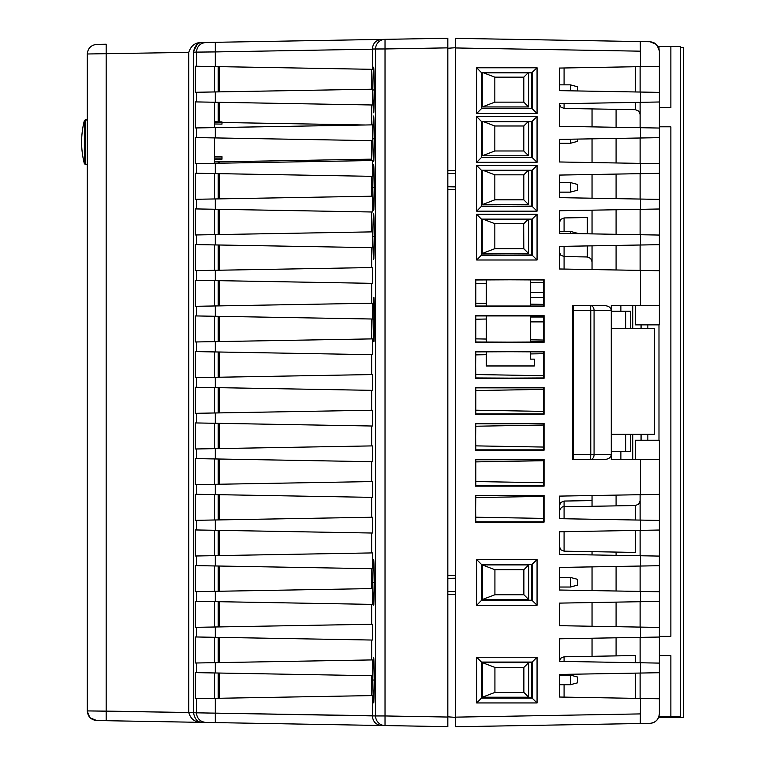 <?xml version="1.0" encoding="UTF-8"?>
<svg xmlns="http://www.w3.org/2000/svg" width="765" height="765" viewBox="0 0 765 765"><rect width="100%" height="100%" fill="white"/><g stroke="black" fill="none" stroke-linecap="round" stroke-linejoin="round"><path stroke-width="1.15" d="M381.295 725.497L331.302 724.627L381.295 725.497M371.685 675.705L371.685 695.605L371.685 675.705M371.685 640.037L371.685 659.927L371.685 640.037M371.685 604.36L371.685 624.259L371.685 604.36M371.685 568.691L371.685 588.591L371.685 568.691M371.685 533.023L371.685 552.923L371.685 533.023M371.685 497.355L371.685 517.255L371.685 497.355M371.685 461.678L371.685 481.577L371.685 461.678M371.685 426.009L371.685 445.909L371.685 426.009M371.685 390.341L371.685 410.241L371.685 390.341M371.685 354.673L371.685 374.573L371.685 354.673M371.685 318.995L371.685 338.895L371.685 318.995M371.685 283.327L371.685 303.227L371.685 283.327M371.685 247.659L371.685 267.559L371.685 247.659M371.685 211.991L371.685 231.891L371.685 211.991M371.685 176.313L371.685 196.213L371.685 176.313M371.685 140.645L371.685 160.545L371.685 140.645M371.685 104.977L371.685 124.877L371.685 104.977M371.685 69.309L371.685 89.209L371.685 69.309M196.423 127.937L195.333 127.956L195.333 101.898L215.309 102.252L214.583 102.233L214.583 127.621L214.583 102.233L215.309 102.252L215.309 91.934L214.583 91.953L214.583 66.565L215.309 66.574L214.583 66.565L214.583 91.953L215.309 91.934L195.333 92.288L195.333 66.23L215.309 66.574L215.309 51.924L372.354 49.18L372.354 69.319L215.309 66.574L215.309 51.924L372.354 49.18L372.354 69.319L195.333 66.23L195.333 92.288L372.354 89.199L372.354 104.987L215.309 102.252L215.309 91.934L372.354 89.199L372.354 104.987L195.333 101.898L195.333 127.956L372.354 124.867L372.354 140.655L215.309 137.92L215.309 127.602L196.423 127.937L196.423 137.585L215.309 137.92L215.309 127.602L372.354 124.867L372.354 140.655L195.333 137.566L195.333 163.624L195.333 137.566L196.423 137.585L196.423 127.937M196.423 494.295L195.333 494.276L195.333 520.324L195.333 494.276L215.309 494.62L214.583 494.611L214.583 519.99L214.583 494.611L215.309 494.62L215.309 484.312L214.583 484.322L214.583 458.943L215.309 458.952L214.583 458.943L214.583 484.322L372.354 481.568L372.354 497.365L215.309 494.62L215.309 484.312L195.333 484.656L195.333 458.598L215.309 458.952L215.309 448.644L214.583 448.653L214.583 423.265L215.309 423.284L214.583 423.265L214.583 448.653L215.309 448.644L195.333 448.988L195.333 422.93L215.309 423.284L215.309 412.966L214.583 412.985L214.583 387.597L215.309 387.606L214.583 387.597L214.583 412.985L215.309 412.966L195.333 413.32L195.333 387.262L215.309 387.606L215.309 377.298L214.583 377.308L214.583 351.929L215.309 351.938L214.583 351.929L214.583 377.308L215.309 377.298L195.333 377.652L195.333 351.594L215.309 351.938L215.309 341.63L214.583 341.639L214.583 316.261L215.309 316.27L214.583 316.261L214.583 341.639L215.309 341.63L195.333 341.974L195.333 315.926L215.309 316.27L215.309 305.962L214.583 305.971L214.583 280.583L215.309 280.602L214.583 280.583L214.583 305.971L372.354 303.217L372.354 319.015L215.309 316.27L215.309 305.962L195.333 306.306L195.333 280.248L215.309 280.602L215.309 270.284L214.583 270.303L214.583 244.915L215.309 244.934L214.583 244.915L214.583 270.303L215.309 270.284L195.333 270.638L195.333 244.58L215.309 244.934L215.309 234.616L214.583 234.626L214.583 209.247L215.309 209.256L214.583 209.247L214.583 234.626L215.309 234.616L195.333 234.97L195.333 208.912L215.309 209.256L215.309 198.948L214.583 198.957L214.583 173.579L215.309 173.588L214.583 173.579L214.583 198.957L215.309 198.948L195.333 199.292L195.333 173.244L215.309 173.588L215.309 163.28L214.583 163.289L214.583 137.901L214.583 163.289L215.309 163.28L195.333 163.624L372.354 160.535L372.354 176.333L215.309 173.588L215.309 163.28L372.354 160.535L372.354 176.333L195.333 173.244L195.333 199.292L372.354 196.203L372.354 212.001L215.309 209.256L215.309 198.948L372.354 196.203L372.354 212.001L195.333 208.912L195.333 234.97L372.354 231.871L372.354 247.669L215.309 244.934L215.309 234.616L372.354 231.871L372.354 247.669L195.333 244.58L195.333 270.638L372.354 267.549L372.354 283.337L215.309 280.602L215.309 270.284L372.354 267.549L372.354 283.337L195.333 280.248L195.333 306.306L372.354 303.217L372.354 319.015L195.333 315.926L195.333 341.974L372.354 338.885L372.354 354.683L215.309 351.938L215.309 341.63L372.354 338.885L372.354 354.683L195.333 351.594L195.333 377.652L372.354 374.554L372.354 390.351L215.309 387.606L215.309 377.298L372.354 374.554L372.354 390.351L195.333 387.262L195.333 413.32L372.354 410.231L372.354 426.019L215.309 423.284L215.309 412.966L372.354 410.231L372.354 426.019L195.333 422.93L195.333 448.988L372.354 445.899L372.354 461.697L215.309 458.952L215.309 448.644L372.354 445.899L372.354 461.697L195.333 458.598L195.333 484.656L372.354 481.568L372.354 497.365L196.423 494.295L196.423 484.637L196.423 494.295M196.423 698.665L195.333 698.684L195.333 672.626L215.309 672.971L214.583 672.961L214.583 698.34L214.583 672.961L215.309 672.971L215.309 662.662L214.583 662.672L214.583 637.293L215.309 637.302L214.583 637.293L214.583 662.672L215.309 662.662L195.333 663.006L195.333 636.958L215.309 637.302L215.309 626.994L214.583 627.004L214.583 601.625L215.309 601.634L214.583 601.625L214.583 627.004L215.309 626.994L195.333 627.338L195.333 601.28L215.309 601.634L215.309 591.316L214.583 591.335L214.583 565.947L215.309 565.966L214.583 565.947L214.583 591.335L215.309 591.316L195.333 591.67L195.333 565.612L215.309 565.966L215.309 555.648L214.583 555.667L214.583 530.279L215.309 530.288L214.583 530.279L214.583 555.667L215.309 555.648L195.333 556.002L195.333 529.944L215.309 530.288L215.309 519.98L195.333 520.324L372.354 517.236L372.354 533.033L215.309 530.288L215.309 519.98L372.354 517.236L372.354 533.033L195.333 529.944L195.333 556.002L372.354 552.913L372.354 568.701L215.309 565.966L215.309 555.648L372.354 552.913L372.354 568.701L195.333 565.612L195.333 591.67L372.354 588.581L372.354 604.379L215.309 601.634L215.309 591.316L372.354 588.581L372.354 604.379L195.333 601.28L195.333 627.338L372.354 624.25L372.354 640.047L215.309 637.302L215.309 626.994L372.354 624.25L372.354 640.047L195.333 636.958L195.333 663.006L372.354 659.918L372.354 675.715L215.309 672.971L215.309 662.662L372.354 659.918L372.354 675.715L195.333 672.626L195.333 698.684L372.354 695.586L372.354 715.897C372.89 721.644 375.931 724.847 381.477 725.497L96.725 720.534C90.987 719.875 87.832 716.671 87.277 710.915L87.277 53.99L188.745 52.383C191.049 45.422 195.611 42.142 202.429 42.534L381.477 39.407C375.931 40.067 372.89 43.261 372.354 49.017L385.024 48.96L385.024 39.35L447.831 38.25L447.831 726.654L96.725 720.534L90.337 717.943L96.706 720.534C90.987 719.875 87.832 716.671 87.277 710.915L87.277 53.99L188.745 52.383C191.049 45.422 195.611 42.142 202.429 42.534L385.024 39.35A9.61 9.61 89 0 0 375.577 48.96L385.024 48.96L385.024 39.35A9.61 9.61 89 0 0 375.577 48.96L375.577 715.954A9.61 9.61 91 0 0 385.024 725.564L381.477 725.497C375.931 724.847 372.89 721.644 372.354 715.897L193.469 712.77C194.989 719.607 197.982 722.801 202.429 722.38C195.314 722.581 190.753 719.291 188.745 712.521C190.753 719.291 195.314 722.581 202.429 722.38L199.617 721.854L202.429 722.38C197.982 722.801 194.989 719.607 193.469 712.77L193.478 713.296L193.469 712.779L188.745 712.521L87.277 710.915L106.172 711.087L106.172 44.217L106.172 720.697L106.172 711.087L188.745 712.521L188.745 52.383L188.745 712.521L193.469 712.77L193.469 52.135C194.817 45.489 197.8 42.285 202.429 42.534C197.8 42.285 194.817 45.489 193.469 52.135L215.309 51.924L193.469 52.135L196.423 52.087L193.469 52.135L193.469 712.77L196.423 712.827L196.423 698.665L372.354 695.586L372.354 715.724L196.423 712.827L196.423 698.665M372.794 680.028C373.339 649.638 373.894 649.638 374.439 680.028C373.894 710.417 373.349 710.417 372.794 680.028C373.339 649.638 373.894 649.638 374.439 680.028C373.894 710.417 373.349 710.417 372.794 680.028L374.439 680.028L373.846 702.318L374.439 680.028L372.794 680.028M374.439 582.347C373.894 612.736 373.349 612.736 372.794 582.347C373.339 551.957 373.894 551.957 374.439 582.347C373.894 612.736 373.349 612.736 372.794 582.347C373.339 551.957 373.894 551.957 374.439 582.347L373.846 604.637L374.439 582.347L372.794 582.347L374.439 582.347M374.649 319.531C374.114 349.156 373.578 349.156 373.043 319.531C373.578 289.897 374.114 289.897 374.649 319.531C374.114 349.156 373.578 349.156 373.043 319.531C373.578 289.897 374.114 289.897 374.649 319.531L374.066 341.247L374.64 319.531L373.043 319.531L374.64 319.531M372.794 89.974C373.339 59.584 373.894 59.584 374.439 89.974C373.894 120.363 373.349 120.363 372.794 89.974C373.339 59.584 373.894 59.584 374.439 89.974C373.894 120.363 373.349 120.363 372.794 89.974L374.439 89.974L373.846 112.264L374.439 89.974L372.794 89.974M374.439 138.819C373.894 169.208 373.349 169.208 372.794 138.819C373.339 108.429 373.894 108.429 374.439 138.819C373.894 169.208 373.349 169.208 372.794 138.819C373.339 108.429 373.894 108.429 374.439 138.819L373.846 161.109L374.439 138.819L372.794 138.819L374.439 138.819M374.439 187.664C373.894 218.054 373.349 218.054 372.794 187.664C373.339 157.274 373.894 157.274 374.439 187.664C373.894 218.054 373.349 218.054 372.794 187.664C373.339 157.274 373.894 157.274 374.439 187.664L373.846 209.954L374.439 187.664L372.794 187.664L374.439 187.664M374.439 236.5C373.894 266.889 373.349 266.889 372.794 236.5C373.339 206.11 373.894 206.11 374.439 236.5C373.894 266.889 373.349 266.889 372.794 236.5C373.339 206.11 373.894 206.11 374.439 236.5L373.846 258.79L374.439 236.5L372.794 236.5L374.439 236.5M96.725 44.38L106.172 44.217L96.725 44.38C91.025 45.049 87.879 48.262 87.277 53.99C87.879 48.262 91.025 45.049 96.725 44.38M218.847 42.247L205.862 42.477C200.172 43.146 197.026 46.349 196.423 52.087L196.423 66.249L196.423 52.087C197.026 46.349 200.172 43.146 205.862 42.477L218.847 42.247M331.302 40.287L381.295 39.407L331.302 40.287M193.478 51.609L197.207 44.37L193.478 51.609M199.617 43.05L200.717 42.735L199.617 43.05M89.706 717.293L87.296 711.364L89.706 717.293M218.178 637.35L218.178 662.614L218.178 637.35M385.024 715.954L375.577 715.954A9.61 9.61 91 0 0 385.024 725.564L385.024 715.954L372.354 715.897L375.577 715.954L375.577 48.96L372.354 49.017C372.89 43.261 375.931 40.067 381.477 39.407L447.831 38.25L447.831 726.654L385.024 725.564L385.024 48.96L447.831 47.86L385.024 48.96L385.024 715.954L447.831 717.044L385.024 715.954M87.277 168.883L87.277 115.286L87.277 168.883M87.277 382.452L87.277 420.913L87.277 382.452M218.178 530.346L218.178 555.6L218.178 530.346M218.178 387.664L218.178 412.918L218.178 387.664M218.178 351.986L218.178 377.25L218.178 351.986M218.178 316.318L218.178 341.582L218.178 316.318M218.178 244.982L218.178 270.236L218.178 244.982M218.178 494.668L218.178 519.932L218.178 494.668M218.178 601.682L218.178 626.937L218.178 601.682M218.178 102.3L218.178 121.826L218.178 102.3M218.178 459L218.178 484.264L218.178 459M218.178 161.836L218.178 163.222L218.178 161.836M218.178 423.332L218.178 448.586L218.178 423.332M218.178 566.014L218.178 591.269L218.178 566.014M218.178 209.314L218.178 234.568L218.178 209.314M218.178 66.632L218.178 91.886L218.178 66.632M218.178 280.65L218.178 305.904L218.178 280.65M218.178 173.636L218.178 198.9L218.178 173.636M218.178 673.028L218.178 698.282L218.178 673.028M219.182 316.337L219.182 341.563L219.182 316.337M219.182 352.005L219.182 377.231L219.182 352.005M219.182 387.683L219.182 412.899L219.182 387.683M219.182 637.369L219.182 662.595L219.182 637.369M219.182 423.351L219.182 448.567L219.182 423.351M219.182 601.701L219.182 626.927L219.182 601.701M219.182 459.019L219.182 484.245L219.182 459.019M219.182 494.687L219.182 519.913L219.182 494.687M219.182 280.669L219.182 305.895L219.182 280.669M219.182 102.319L219.182 121.845L219.182 102.319M219.182 161.826L219.182 163.213L219.182 161.826M219.182 530.355L219.182 555.581L219.182 530.355M219.182 673.037L219.182 698.263L219.182 673.037M219.182 66.641L219.182 91.867L219.182 66.641M219.182 245.001L219.182 270.217L219.182 245.001M219.182 173.655L219.182 198.881L219.182 173.655M219.182 209.323L219.182 234.549L219.182 209.323M219.182 566.033L219.182 591.249L219.182 566.033M455.519 38.346L455.519 47.717L447.831 48.252L455.519 47.717L455.519 38.346L649.896 41.731C655.643 42.391 658.799 45.594 659.344 51.351L659.344 66.316L559.358 68.066L559.358 90.633L659.344 92.374L659.344 51.351C658.799 45.594 655.643 42.391 649.896 41.731L656.255 44.284L649.925 41.731L640.286 41.568L640.448 66.651L559.358 68.066L559.358 90.633L659.344 92.374L659.344 66.316L640.448 66.651L640.448 51.179L455.519 47.956L455.519 726.75L649.896 723.355L455.519 726.75L640.448 723.518L455.519 726.75L455.519 186.889L455.519 189.768L447.831 189.634L455.519 189.768L455.519 38.346L640.448 41.568L640.448 51.179L455.519 47.956L455.519 38.346M611.273 454.659L611.273 459.459L659.344 459.459L659.344 440.229L635.313 440.229L635.313 459.459L635.313 440.229L659.344 440.229L659.344 494.362L559.358 496.112L559.358 518.67L559.358 505.866L559.358 518.67L659.344 520.42L659.344 459.459L611.273 459.459L616.083 459.459L611.273 459.459L611.273 454.659C610.872 457.566 608.663 459.172 604.646 459.459L590.523 459.459A4.81 3.548 -90 0 0 594.07 454.659L590.771 454.659L590.771 310.437L594.07 310.437A4.81 3.548 -90 0 0 590.523 305.627L604.646 305.627C608.663 305.924 610.872 307.52 611.273 310.437L611.273 454.659C610.872 457.566 608.663 459.172 604.646 459.459L572.813 459.459L572.813 305.627L604.646 305.627C608.663 305.924 610.872 307.52 611.273 310.437L611.273 328.558L630.494 328.558L630.494 311.25L630.494 328.558L625.684 328.558L625.684 311.25L630.494 311.25L625.684 311.25L625.684 328.558L611.264 328.558L611.273 454.659L573.492 454.659L573.339 459.459L572.813 459.459L572.813 305.627L604.646 305.627L590.523 305.627L590.771 310.437L594.07 310.437A4.81 3.548 -90 0 0 590.523 305.627L590.771 310.437L573.492 310.437L573.339 459.459L590.523 459.459A4.81 3.548 -90 0 0 594.07 454.659L594.07 310.437L611.273 310.437L611.273 305.627L616.083 305.627L611.273 305.627L611.273 310.437L594.07 310.437L594.07 454.659L611.273 454.659M447.831 170.681L455.519 170.538L447.831 170.681M640.114 102.328L640.114 127.707L640.114 102.328M592.043 108.917L592.043 126.875L559.358 126.302L659.344 128.042L659.344 92.374L659.344 101.994L559.358 103.734L559.358 126.302L659.344 128.042L659.344 101.994L559.358 103.734L559.358 126.302L592.043 126.875L592.043 108.917M592.043 138.838L592.043 162.543L559.358 161.97L659.344 163.72L659.344 128.042L659.344 137.662L559.358 139.402L559.358 161.97L659.344 163.72L659.344 137.662L640.114 137.996L640.114 163.385L640.114 137.996L640.114 163.385L640.114 137.996L659.344 137.662L559.358 139.402L559.358 161.97L592.043 162.543L592.043 138.838L577.527 139.087L577.527 141.372L577.527 139.087L592.043 138.838M592.043 174.506L592.043 198.212L559.358 197.638L659.344 199.388L659.344 163.72L659.344 173.33L559.358 175.08L559.358 197.638L659.344 199.388L659.344 173.33L559.358 175.08L559.358 197.638L592.043 198.212L592.043 174.506L559.358 175.08L592.043 174.506M592.043 210.174L592.043 233.88L592.043 210.174L559.358 210.748L559.358 233.315L659.344 235.056L659.344 199.388L659.344 208.998L559.358 210.748L559.358 233.315L659.344 235.056L659.344 208.998L640.114 209.333L640.114 234.721L640.114 209.333L640.114 234.721L640.114 209.333L659.344 208.998L592.043 210.174M592.043 245.842L592.043 269.548L592.043 245.842M656.963 45.011L659.334 50.834L656.963 45.011M658.053 46.522L654.601 43.06L649.896 41.731L654.601 43.06L658.053 46.522L680.487 46.522L680.487 716.671L658.894 716.671M658.531 717.618C656.762 721.204 653.884 723.116 649.896 723.355L640.286 723.527L649.896 723.355C655.595 722.686 658.751 719.473 659.344 713.745L659.344 494.362L559.358 496.112L559.358 518.67L659.344 520.42L659.344 530.03L559.358 531.78L559.358 554.348L659.344 556.088L659.344 530.03L559.358 531.78L559.358 554.348L659.344 556.088L659.344 565.708L559.358 567.448L559.358 590.016L659.344 591.756L659.344 565.708L559.358 567.448L559.358 590.016L659.344 591.756L659.344 601.376L559.358 603.116L559.358 625.684L659.344 627.434L659.344 601.376L559.358 603.116L559.358 625.684L659.344 627.434L659.344 637.044L559.358 638.794L559.358 661.352L659.344 663.102L659.344 637.044L640.114 637.379L640.114 662.767L640.114 637.379L640.114 662.767L640.114 637.379L659.344 637.044L559.358 638.794L559.358 661.352L659.344 663.102L659.344 672.712L559.358 674.462L559.358 697.03L659.344 698.77L659.344 672.712L559.358 674.462L559.358 697.03L659.344 698.77L659.344 713.745C658.751 719.473 655.595 722.686 649.896 723.355L640.448 723.518L640.448 713.908L455.519 717.14L640.448 713.908L640.448 698.445L640.286 723.527L649.896 723.355C653.884 723.116 656.762 721.204 658.531 717.618L683.384 717.618L683.384 47.478L683.384 717.618M612.736 724.006L608.653 724.073L612.736 724.006M605.287 724.139L608.653 724.073L605.287 724.139M659.344 305.627L611.273 305.627L640.448 305.627L640.448 270.399L559.358 268.984L559.358 246.416L559.358 268.984L559.358 246.416L559.358 268.984L659.344 270.724L659.344 235.056L659.344 244.676L559.358 246.416L559.358 250.71L559.358 246.416L640.448 245.001L640.448 234.731L640.448 245.001L659.344 244.676L659.344 324.857L635.313 324.857L635.313 305.627L635.313 324.857L659.344 324.857L659.344 305.627L640.448 305.627L640.448 270.399L659.344 270.724L659.344 305.627M475.801 423.81L543.399 423.81L543.399 449.868L475.801 449.868L475.467 423.475L544.068 423.475L544.068 450.203L475.467 450.203L475.467 423.475L544.068 423.475L544.068 450.203L475.467 450.203L475.467 423.475L544.068 423.475L543.399 423.81L543.399 449.868L544.068 450.203L475.467 450.203L475.801 423.81M543.399 485.823L475.801 485.823L475.801 459.765L543.399 459.765L543.399 485.823L544.068 486.158L475.467 486.158L475.467 459.43L544.068 459.43L544.068 486.158L475.467 486.158L475.467 459.43L544.068 459.43L544.068 486.158L475.467 486.158L475.467 459.43L544.068 459.43L543.399 459.765L543.399 485.823M475.801 495.73L543.399 495.73L543.399 521.787L475.801 521.787L475.467 495.395L544.068 495.395L544.068 522.122L475.467 522.122L475.467 495.395L544.068 495.395L544.068 522.122L475.467 522.122L475.467 495.395L544.068 495.395L543.399 495.73L543.399 521.787L544.068 522.122L475.467 522.122L475.801 495.73M543.399 413.903L475.801 413.903L475.801 387.855L543.399 387.855L543.399 413.903L544.068 414.248L475.467 414.248L475.467 387.52L544.068 387.52L544.068 414.248L475.467 414.248L475.467 387.52L544.068 387.52L544.068 414.248L475.467 414.248L475.467 387.52L544.068 387.52L543.399 387.855L543.399 413.903M543.399 351.89L543.399 377.948L475.467 378.283L475.467 351.556L544.068 351.556L544.068 378.283L475.467 378.283L475.467 351.556L544.068 351.556L544.068 378.283L475.467 378.283L475.801 351.89L544.068 351.556L543.399 351.89L543.399 377.948L544.068 378.283L475.801 377.948L475.467 351.556L543.399 351.89M475.801 341.993L475.801 315.935L543.399 315.935L543.399 341.993L475.467 342.328L544.068 342.328L475.467 342.328L475.467 315.601L544.068 315.601L544.068 342.328L475.801 341.993L475.467 315.601L475.801 341.993M543.399 279.971L543.399 306.029L475.801 306.029L475.801 279.971L544.068 279.636L544.068 306.363L475.467 306.363L475.467 279.636L544.068 279.636L544.068 306.363L475.467 306.363L475.467 279.636L544.068 279.636L543.399 279.971L543.399 306.029L544.068 306.363L475.467 306.363L475.467 279.636L543.399 279.971M481.673 72.838L531.675 72.838L537.059 67.779L537.059 113.469L476.691 113.469L476.691 67.779L537.059 67.779L537.059 113.469L476.691 113.469L476.691 67.779L537.059 67.779L532.172 72.589L532.172 108.668L537.059 113.469L532.172 108.668L481.415 108.668L476.691 113.469L481.415 108.668L481.415 72.589L476.691 67.779L481.415 72.589L532.172 72.589L532.172 108.668L481.415 108.668L481.415 72.589L532.172 72.589L531.675 72.838L531.675 108.42L532.172 108.668L481.673 108.41L481.415 72.589L528.615 72.838L528.615 106.947L523.805 102.147L494.831 102.147L482.237 106.947L482.237 72.838L482.237 106.947L494.831 102.147L523.681 102.147L523.681 77.15L523.681 102.147L523.805 77.15L523.805 102.147L528.615 106.947L482.237 106.947L528.615 106.947L528.615 72.838L531.675 72.838L531.675 108.42L481.415 108.668L481.673 72.838M481.673 121.683L531.675 121.673L537.059 116.624L537.059 162.314L476.691 162.314L476.691 116.624L537.059 116.624L537.059 162.314L476.691 162.314L476.691 116.624L537.059 116.624L532.172 121.425L532.172 157.513L537.059 162.314L532.172 157.513L481.415 157.513L476.691 162.314L481.415 157.513L481.415 121.425L476.691 116.624L481.415 121.425L532.172 121.425L532.172 157.513L481.415 157.513L481.415 121.425L532.172 121.425L531.675 121.673L531.675 157.265L532.172 157.513L481.673 157.255L481.415 121.425L528.615 121.673L528.615 155.792L523.805 150.982L494.831 150.982L482.237 155.792L482.237 121.683L482.237 155.792L494.831 150.982L523.681 150.982L523.681 125.986L523.681 150.982L523.805 125.986L523.805 150.982L528.615 155.792L482.237 155.792L528.615 155.792L528.615 121.673L531.675 121.673L531.675 157.265L481.415 157.513L481.673 121.683M481.673 170.528L531.675 170.518L537.059 165.46L537.059 211.159L476.691 211.159L476.691 165.46L537.059 165.46L537.059 211.159L476.691 211.159L476.691 165.46L537.059 165.46L532.172 170.27L532.172 206.349L537.059 211.159L532.172 206.349L481.415 206.349L476.691 211.159L481.415 206.349L481.415 170.27L476.691 165.46L481.415 170.27L532.172 170.27L532.172 206.349L481.415 206.349L481.415 170.27L532.172 170.27L531.675 170.518L531.675 206.101L532.172 206.349L481.673 206.101L481.415 170.27L528.615 170.518L528.615 204.638L523.805 199.828L494.831 199.828L482.237 204.638L482.237 170.528L482.237 204.638L494.831 199.828L523.681 199.828L523.681 174.831L523.681 199.828L523.805 174.831L523.805 199.828L528.615 204.638L482.237 204.638L528.615 204.638L528.615 170.518L531.675 170.518L531.675 206.101L481.415 206.349L481.673 170.528M481.673 219.364L531.675 219.364L537.059 214.305L537.059 260.004L476.691 260.004L476.691 214.305L537.059 214.305L537.059 260.004L476.691 260.004L476.691 214.305L537.059 214.305L532.172 219.115L532.172 255.194L537.059 260.004L532.172 255.194L481.415 255.194L476.691 260.004L481.415 255.194L481.415 219.115L476.691 214.305L481.415 219.115L532.172 219.115L532.172 255.194L481.415 255.194L481.415 219.115L532.172 219.115L531.675 219.364L531.675 254.946L532.172 255.194L481.673 254.936L481.415 219.115L528.615 219.364L528.615 253.483L523.681 248.673L523.681 223.676L523.805 248.673L494.831 248.673L482.237 253.483L482.237 219.364L482.237 253.483L494.831 248.673L523.681 248.673L523.681 223.676L523.805 248.673L528.615 253.483L482.237 253.483L528.615 253.483L528.615 219.364L531.675 219.364L531.675 254.946L481.415 255.194L481.673 219.364M514.482 600.2L481.673 600.2L481.673 564.627L531.675 564.627L537.059 559.569L537.059 605.258L476.691 605.258L476.691 559.569L537.059 559.569L537.059 605.258L476.691 605.258L476.691 559.569L537.059 559.569L532.172 564.379L532.172 600.458L537.059 605.258L532.172 600.458L481.415 600.458L476.691 605.258L481.415 600.458L481.415 564.379L476.691 559.569L481.415 564.379L532.172 564.379L532.172 600.458L481.415 600.458L481.415 564.379L532.172 564.379L531.675 564.627L531.675 600.209L532.172 600.458L481.415 600.458L481.415 564.379L531.675 564.627L531.675 600.209L514.482 600.2M481.673 662.318L531.675 662.308L537.059 657.25L537.059 702.949L476.691 702.949L476.691 657.25L537.059 657.25L537.059 702.949L476.691 702.949L476.691 657.25L537.059 657.25L532.172 662.06L532.172 698.139L537.059 702.949L532.172 698.139L481.415 698.139L476.691 702.949L481.415 698.139L481.415 662.06L476.691 657.25L481.415 662.06L532.172 662.06L532.172 698.139L481.415 698.139L481.415 662.06L532.172 662.06L531.675 662.308L531.675 697.89L532.172 698.139L481.673 697.89L481.415 662.06L531.675 662.308L531.675 697.89L481.415 698.139L481.673 662.318M592.043 495.538L592.043 506.296L592.043 495.538L559.358 496.112L592.043 495.538M592.043 551.661L592.043 554.912L592.043 551.661M592.043 566.884L592.043 590.59L592.043 566.884L559.358 567.448L592.043 566.884M592.043 602.552L592.043 626.258L592.043 602.552L559.358 603.116L592.043 602.552M592.043 638.22L592.043 656.313L592.043 638.22L559.358 638.794L592.043 638.22M455.519 717.369L455.519 726.75L455.519 717.369L447.831 716.834L455.519 717.369M640.114 199.053L640.114 173.665L640.114 199.053M640.114 270.389L640.114 245.01L640.114 270.389M640.114 92.039L640.114 66.651L640.114 92.039M640.114 627.099L640.114 601.711L640.114 627.099M640.114 698.435L640.114 673.047L640.114 698.435M640.114 520.085L640.114 494.697L640.114 520.085M640.114 555.753L640.114 530.375L640.114 555.753M640.114 591.422L640.114 566.043L640.114 591.422M543.399 315.935L544.068 315.601L544.068 342.328L543.399 341.993L543.399 315.935L544.068 315.601L475.467 315.601L543.399 315.935M656.294 720.773L656.925 720.123L656.294 720.773M573.339 305.627L590.523 305.627L572.813 305.627L573.339 305.627L573.492 310.437L573.492 454.659L590.771 454.659L590.523 459.459L590.771 310.437L573.492 310.437L573.339 305.627M559.358 231.365L559.358 222.739L559.358 231.365L559.358 223.791L559.358 231.365L570.336 231.365L577.527 233.287L570.336 231.365L570.336 233.507L570.336 231.365L559.358 231.365M447.831 594.415L455.519 594.548L447.831 594.415M447.831 575.452L455.519 575.318L447.831 575.452M559.358 675.103L559.358 674.462L559.358 675.103L570.413 675.103L577.613 677.035L570.413 675.113L570.413 684.723L577.613 682.801L577.613 677.035L577.613 682.801L570.413 684.713L570.413 675.113L559.358 675.103M559.358 546.363L559.358 531.78L559.358 546.363L560.755 549.758L564.082 551.173L564.082 531.694L564.082 551.173L635.39 552.416L635.39 530.451L635.39 552.416L564.082 551.173L560.755 549.758L559.358 546.363M543.399 282.361L530.681 282.591L543.399 282.361M486.244 283.366L475.801 283.547L486.244 283.366M543.399 304.374L530.681 304.154L543.399 304.374M486.244 303.38L475.801 303.198L486.244 303.38M486.244 319.034L475.801 319.215L486.244 319.034M543.399 340.043L530.681 339.823L543.399 340.043M486.244 339.048L475.801 338.866L486.244 339.048M543.399 353.707L530.681 353.927L543.399 353.707M486.244 354.702L475.801 354.884L486.244 354.702M543.399 375.711L475.801 374.534L543.399 375.711M543.399 389.375L475.801 390.561L543.399 389.375M543.399 411.388L475.801 410.203L543.399 411.388M543.399 425.044L475.801 426.229L543.399 425.044M543.399 447.056L475.801 445.871L543.399 447.056M543.399 460.721L475.801 461.897L543.399 460.721M543.399 482.725L475.801 481.548L543.399 482.725M543.399 496.389L475.801 497.566L543.399 496.389M543.399 518.393L475.801 517.216L543.399 518.393M654.524 434.319L611.264 434.319L654.524 434.319L654.524 328.558L611.264 328.558L654.524 328.558L654.524 434.319M611.273 311.25L625.684 311.25L611.273 311.25M625.684 451.627L625.684 434.319L625.684 451.627L611.273 451.627L630.494 451.627L630.494 434.319L630.494 451.627L625.684 451.627M482.323 564.924L528.701 564.924L528.701 599.54L482.323 599.54L482.323 564.924L494.917 569.734L523.891 569.734L523.891 594.73L523.891 569.734L523.891 594.73L494.917 594.73L494.926 569.734L523.767 569.734L523.767 594.73L494.917 594.73L494.926 569.734L482.323 564.924L528.701 564.924L523.891 569.734L528.701 564.924L528.701 599.54L523.891 594.73L528.701 599.54L482.323 599.54L494.917 594.73L482.323 599.54L482.323 564.924M482.323 662.605L528.701 662.605L528.701 697.221L482.323 697.221L482.323 662.605L494.917 667.415L494.926 692.411L494.926 667.415L523.891 667.415L523.891 692.411L494.917 692.411L494.926 667.415L494.926 692.411L482.323 697.221L482.323 662.605L528.701 662.605L523.891 667.415L523.767 692.411L523.767 667.415L528.701 662.605L528.701 697.221L523.891 692.411L528.701 697.221L482.323 697.221L494.917 692.411L523.767 692.411L523.767 667.415L494.917 667.415L482.323 662.605M559.358 577.422L570.413 577.422L570.413 587.032L577.613 585.11L577.613 579.344L570.413 577.422L559.358 577.422M559.358 587.032L570.413 587.032L570.413 577.422L577.613 579.344L577.613 585.11L570.413 587.032L559.358 587.032M559.358 684.723L570.413 684.723L559.358 684.723M483.547 72.838L494.831 77.15L523.681 77.15L494.831 77.15L483.547 72.838M528.118 72.838L523.805 77.15L528.118 72.838M483.547 121.683L494.831 125.986L523.681 125.986L494.831 125.986L483.547 121.683M528.118 121.683L523.805 125.986L528.118 121.683M483.547 170.528L494.831 174.831L523.681 174.831L494.831 174.831L483.547 170.528M528.118 170.528L523.805 174.831L528.118 170.528M483.547 219.364L494.831 223.676L523.681 223.676L494.831 223.676L483.547 219.364M528.118 219.364L523.805 223.676L528.118 219.364M494.84 150.982L494.84 125.986L494.84 150.982M494.84 102.147L494.84 77.15L494.84 102.147M494.84 248.673L494.84 223.676L494.84 248.673M559.358 84.838L570.336 84.838L577.527 86.761L570.336 84.838L570.336 90.825L570.336 84.838L559.358 84.838M577.527 90.949L577.527 86.761L577.527 90.949M577.527 190.217L577.527 184.441L570.336 182.529L570.336 192.13L577.527 190.217L577.527 184.441L570.336 182.529L570.336 192.13L577.527 190.217M494.84 199.828L494.84 174.831L494.84 199.828M559.358 182.519L570.336 182.519L559.358 182.519M559.358 192.139L570.336 192.139L559.358 192.139M559.358 143.294L570.336 143.294L577.527 141.372L570.336 143.294L570.336 139.211L570.336 143.294L559.358 143.294M221.993 159.177L214.583 159.273L221.993 159.177L221.993 157.953L214.583 158.059L221.993 157.953L221.993 159.177M221.993 156.682L221.993 157.953L221.993 156.682L214.583 156.787L221.993 156.682M221.993 121.893L214.583 121.769L221.993 121.893L221.993 124.112L214.583 123.987L221.993 124.112L221.993 122.563L214.583 122.448L221.993 122.563L221.993 121.893M486.244 279.971L486.244 306.029L486.244 279.971M486.244 315.935L486.244 341.993L486.244 315.935M486.244 351.89L486.244 365.966L534.343 365.966L534.343 359.139L530.681 359.139L530.681 351.89L530.681 359.139L530.681 351.89L530.681 359.139L534.343 359.139L534.343 365.966L486.244 365.966L486.244 351.89M530.681 279.971L530.681 306.029L530.681 279.971M530.681 315.935L530.681 341.993L530.681 315.935M530.681 292.584L543.399 292.584L530.681 292.584M530.681 297.47L543.399 297.47L530.681 297.47M530.681 321.893L543.399 321.893L530.681 321.893M530.681 317.006L543.399 317.006L530.681 317.006M530.681 341.429L543.399 341.429L530.681 341.429M680.487 47.478L683.384 47.478M683.384 198.422L683.384 157.083M620.884 305.627L620.884 311.25M620.884 451.627L620.884 459.459M559.358 103.734L560.755 107.014L564.082 108.429L564.082 103.658L564.082 108.429L635.39 109.672L635.39 102.405L635.39 109.672L638.708 111.078L640.114 114.473L638.708 111.078L635.39 109.672L564.082 108.429L560.755 107.014L559.358 103.734M534.343 359.139L530.681 359.139L530.681 351.89L530.681 359.139L534.343 359.139M659.344 636.384L670.867 636.384L670.867 126.808L659.344 126.808M659.344 655.615L670.867 655.615L670.867 716.671M670.867 46.522L670.867 107.578L659.344 107.578M196.423 458.618L196.423 448.969L196.423 458.618M196.423 422.949L196.423 413.301L196.423 422.949M196.423 387.281L196.423 377.633L196.423 387.281M196.423 351.613L196.423 341.955L196.423 351.613M196.423 315.945L196.423 306.287L196.423 315.945M196.423 280.267L196.423 270.619L196.423 280.267M196.423 244.599L196.423 234.951L196.423 244.599M196.423 208.931L196.423 199.273L196.423 208.931M196.423 173.263L196.423 163.605L196.423 173.263M196.423 101.917L196.423 92.269L196.423 101.917M196.423 672.645L196.423 662.987L196.423 672.645M196.423 636.977L196.423 627.319L196.423 636.977M196.423 601.3L196.423 591.651L196.423 601.3M196.423 565.631L196.423 555.983L196.423 565.631M196.423 529.963L196.423 520.305L196.423 529.963M215.309 42.305L215.309 51.924L215.309 42.305M215.309 722.6L215.309 698.33L215.309 722.6M205.862 722.437C200.124 721.787 196.978 718.574 196.423 712.827C196.978 718.574 200.124 721.787 205.862 722.437M447.831 173.559L455.519 173.426L447.831 173.559M447.831 186.756L455.519 186.889L447.831 186.756M635.39 91.953L635.39 66.737L635.39 91.953M616.083 109.338L616.083 127.286L616.083 109.338M616.083 138.417L616.083 162.964L616.083 138.417M616.083 174.085L616.083 198.632L616.083 174.085M616.083 209.753L616.083 234.3L616.083 209.753M616.083 245.431L616.083 269.969L616.083 245.431M616.083 495.118L616.083 505.875L616.083 495.118M616.083 552.081L616.083 555.333L616.083 552.081M616.083 566.463L616.083 591.001L616.083 566.463M616.083 602.131L616.083 626.678L616.083 602.131M616.083 637.8L616.083 655.892L616.083 637.8M640.448 494.697L640.448 459.459L640.448 494.697M640.448 637.379L640.448 627.099L640.448 637.379M640.448 673.047L640.448 662.767L640.448 673.047M640.448 601.701L640.448 591.431L640.448 601.701M640.448 566.033L640.448 555.763L640.448 566.033M640.448 530.365L640.448 520.085L640.448 530.365M640.448 209.333L640.448 199.053L640.448 209.333M640.448 173.665L640.448 163.385L640.448 173.665M640.448 137.987L640.448 127.717L640.448 137.987M640.448 102.319L640.448 92.049L640.448 102.319M635.39 698.349L635.39 673.133L635.39 698.349M635.39 662.681L635.39 655.548L635.39 662.681M447.831 578.34L455.519 578.206L447.831 578.34M447.831 591.527L455.519 591.661L447.831 591.527M564.082 84.838L564.082 67.98L564.082 84.838M635.39 519.999L635.39 505.531L638.708 504.125L640.114 500.731L638.708 504.125L635.39 505.531L635.39 519.999M564.082 675.103L564.082 674.376L564.082 675.103M564.082 661.438L564.082 656.8L635.39 655.548L564.082 656.8L560.755 658.206L559.358 661.352L560.755 658.206L564.082 656.8L564.082 661.438M564.082 697.106L564.082 684.723L564.082 697.106M587.319 233.803L587.319 217.528L587.319 233.803M587.319 256.964L587.319 245.928L587.319 256.964L590.637 258.379L592.043 261.773L590.637 258.379L587.319 256.964L564.082 256.562L564.082 246.33L564.082 256.562L560.755 255.147L559.358 251.752L560.755 255.147L564.082 256.562L587.319 256.964M564.082 231.365L564.082 217.939L587.319 217.528L564.082 217.939L560.755 219.345L559.358 222.739L560.755 219.345L564.082 217.939L564.082 231.365M564.082 518.756L564.082 501.056L592.043 500.568L564.082 501.056L560.755 502.471L559.358 505.866L560.755 502.471L564.082 501.056L564.082 506.784L635.39 505.531L564.082 506.784C561.998 506.42 560.42 508.017 559.358 511.584C560.42 508.017 561.998 506.42 564.082 506.784L564.082 518.756M564.082 269.06L564.082 256.562L564.082 269.06M85.25 119.847L85.25 164.418L87.277 164.485L84.36 163.691L84.36 120.564L85.25 119.847L85.25 164.418L84.36 163.691L84.36 120.564A86.244 86.244 0 0 0 84.36 163.691A86.244 86.244 0 0 1 84.36 120.564L87.277 119.78L85.25 119.847M632.77 305.627L632.77 328.558M632.77 434.319L632.77 459.459M641.07 324.857L641.07 328.558M641.07 434.319L641.07 440.229M647.85 324.857L647.85 328.558M647.85 434.319L647.85 440.229M658.99 324.857L658.99 440.229M658.99 46.522L658.99 48.788M601.873 724.197L602.954 724.178L601.873 724.197M608.653 41.014L605.287 40.956L608.653 41.014M602.954 40.918L601.873 40.899L602.954 40.918M612.995 41.09L610.652 41.052L612.995 41.09M606.052 40.966L603.987 40.937L606.052 40.966M602.265 40.899L601.749 40.889L602.265 40.899M365.211 124.991L221.993 122.486L365.211 124.991M371.685 159.158L214.583 161.903L371.685 159.158"/></g></svg>
